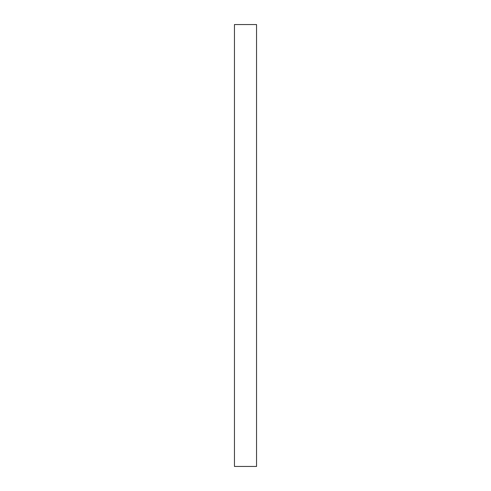 <?xml version="1.0" encoding="UTF-8"?>
<svg xmlns="http://www.w3.org/2000/svg" width="491" height="491" viewBox="0 0 491 491"><rect width="100%" height="100%" fill="white"/><g stroke="black" fill="none" stroke-linecap="round" stroke-linejoin="round"><path stroke-width="0.74" d="M256.548 245.5L256.548 466.45L234.453 466.45L234.453 24.55L256.548 24.55L256.548 245.5"/></g></svg>
